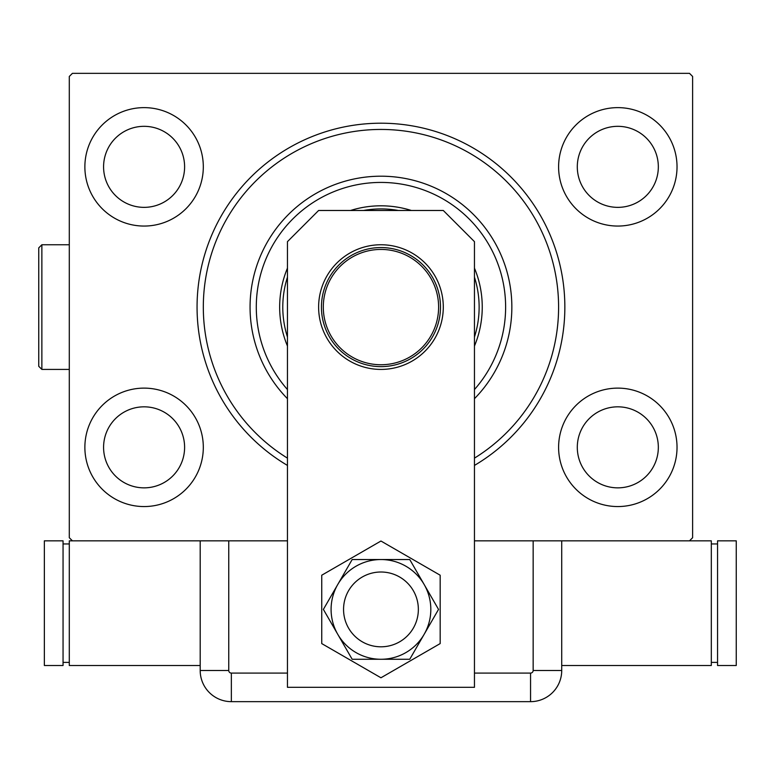 <?xml version="1.0" encoding="UTF-8"?>
<svg xmlns="http://www.w3.org/2000/svg" width="775" height="775" viewBox="0 0 775 775"><rect width="100%" height="100%" fill="white"/><g stroke="black" fill="none" stroke-linecap="round" stroke-linejoin="round"><path stroke-width="1.16" d="M287.457 465.426A183.878 183.878 0 0 1 380.951 123.206A183.878 183.878 0 0 1 474.455 465.426M677.03 166.848A59.22 59.22 0 0 0 617.82 107.628A59.22 59.22 0 0 0 558.601 166.848A59.22 59.22 0 0 0 617.82 226.058A59.22 59.22 0 0 0 677.03 166.848M203.312 166.848A59.22 59.22 0 0 0 144.092 107.628A59.22 59.22 0 0 0 84.872 166.848A59.22 59.22 0 0 0 144.092 226.058A59.22 59.22 0 0 0 203.312 166.848M203.312 447.34A59.22 59.22 0 0 0 144.092 388.12A59.22 59.22 0 0 0 84.872 447.34A59.22 59.22 0 0 0 144.092 506.559A59.22 59.22 0 0 0 203.312 447.34M677.03 447.34A59.22 59.22 0 0 0 617.82 388.12A59.22 59.22 0 0 0 558.601 447.34A59.22 59.22 0 0 0 617.82 506.559A59.22 59.22 0 0 0 677.03 447.34M658.333 447.34A40.513 40.513 0 0 0 617.82 406.827A40.513 40.513 0 0 0 577.298 447.34A40.513 40.513 0 0 0 617.82 487.853A40.513 40.513 0 0 0 658.333 447.34M184.605 447.34A40.513 40.513 0 0 0 144.092 406.827A40.513 40.513 0 0 0 103.579 447.34A40.513 40.513 0 0 0 144.092 487.853A40.513 40.513 0 0 0 184.605 447.34M184.605 166.848A40.513 40.513 0 0 0 144.092 126.325A40.513 40.513 0 0 0 103.579 166.848A40.513 40.513 0 0 0 144.092 207.361A40.513 40.513 0 0 0 184.605 166.848M658.333 166.848A40.513 40.513 0 0 0 617.82 126.325A40.513 40.513 0 0 0 577.298 166.848A40.513 40.513 0 0 0 617.82 207.361A40.513 40.513 0 0 0 658.333 166.848M287.457 540.834L72.414 540.834L69.295 537.724L69.295 76.463L72.414 73.344L689.498 73.344L692.618 76.463L692.618 537.724L689.498 540.834L474.455 540.834M343.558 609.402A37.403 37.403 0 0 0 380.951 646.805A37.403 37.403 0 0 0 418.355 609.402A37.403 37.403 0 0 0 380.951 572.008A37.403 37.403 0 0 0 343.558 609.402A37.403 37.403 0 0 1 399.658 577.017M318.622 307.094A62.329 62.329 0 0 1 380.951 244.755A62.329 62.329 0 0 1 443.29 307.094A62.329 62.329 0 0 1 380.951 369.423A62.329 62.329 0 0 1 318.622 307.094M318.622 210.48L443.29 210.48L474.455 241.645L474.455 687.318L287.457 687.318L287.457 241.645L318.622 210.48M321.741 575.215L321.741 643.589L380.951 677.776L440.171 643.589L440.171 575.215L380.951 541.028L321.741 575.215M362.254 641.797A37.403 37.403 0 0 0 418.355 609.402M352.17 559.54L323.378 609.402L352.17 659.273L409.743 659.273L438.534 609.402L409.743 559.54L352.17 559.54M380.951 559.54A49.862 49.862 0 0 0 337.774 634.337A49.862 49.862 0 0 0 424.138 634.337A49.862 49.862 0 0 0 380.951 559.54M474.455 673.087L530.555 673.087A2.606 2.606 0 0 0 533.152 670.491L533.152 540.834L561.72 540.834L561.72 670.491L561.72 540.834M200.192 540.834L200.192 670.491L200.192 540.834L228.751 540.834L228.751 670.491A2.606 2.606 0 0 0 231.357 673.087L287.457 673.087M561.72 670.491A31.165 31.165 0 0 1 530.555 701.656L231.357 701.656A31.165 31.165 0 0 1 200.192 670.491A31.165 31.165 0 0 0 231.357 701.656L530.555 701.656A31.165 31.165 0 0 0 561.72 670.491L533.152 670.491M561.72 665.502L711.314 665.502L711.314 540.834L689.498 540.834M717.553 662.383L711.314 662.383M717.553 543.953L711.314 543.953M717.553 540.834L717.553 665.502L736.25 665.502L736.25 540.834L717.553 540.834M72.414 540.834L69.295 540.834L69.295 665.502L200.192 665.502M63.056 543.953L69.295 543.953M63.056 662.383L69.295 662.383M63.056 665.502L63.056 540.834L44.359 540.834L44.359 665.502L63.056 665.502M474.455 389.554A124.668 124.668 0 0 0 380.951 182.425A124.668 124.668 0 0 0 287.457 389.554M287.457 398.699A130.898 130.898 0 0 1 380.951 176.196A130.898 130.898 0 0 1 474.455 398.699M287.457 337.028A98.173 98.173 0 0 1 287.457 277.159M363.533 210.48A98.173 98.173 0 0 1 398.379 210.48M474.455 277.159A98.173 98.173 0 0 1 474.455 337.028M474.455 346.047A101.293 101.293 0 0 0 474.455 268.131M411.37 210.48A101.293 101.293 0 0 0 350.542 210.48M287.457 268.131A101.293 101.293 0 0 0 287.457 346.047M287.457 458.141A177.649 177.649 0 0 1 380.951 129.444A177.649 177.649 0 0 1 474.455 458.141M321.431 307.094A59.53 59.53 0 0 1 380.951 247.564A59.53 59.53 0 0 1 440.481 307.094A59.53 59.53 0 0 1 380.951 366.623A59.53 59.53 0 0 1 321.431 307.094M438.611 307.094A57.66 57.66 0 0 0 380.951 249.434A57.66 57.66 0 0 0 323.301 307.094A57.66 57.66 0 0 0 380.951 364.744A57.66 57.66 0 0 0 438.611 307.094M38.75 366.304L38.75 247.874L41.869 244.755L41.869 369.423L38.75 366.304L41.869 369.423L69.295 369.423M530.555 701.656L530.555 673.087M231.357 701.656L231.357 673.087M200.192 670.491L228.751 670.491M41.869 244.755L69.295 244.755"/></g></svg>
